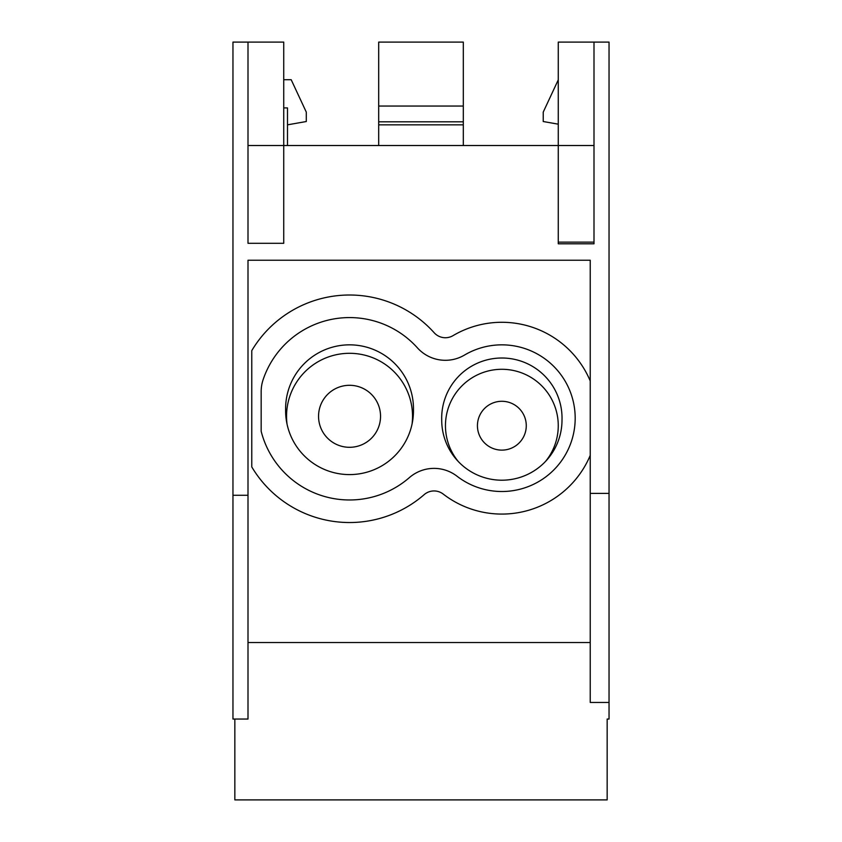 <?xml version="1.0" encoding="UTF-8"?>
<svg xmlns="http://www.w3.org/2000/svg" width="842" height="842" viewBox="0 0 842 842"><rect width="100%" height="100%" fill="white"/><g stroke="black" fill="none" stroke-linecap="round" stroke-linejoin="round"><path stroke-width="1.26" d="M287.49 124.837L306.299 121.522L306.299 112.123L291.185 79.706L283.733 79.706M593.999 42.1L593.999 145.519L558.267 145.519L558.267 42.1L609.04 42.1L609.04 493.391L590.231 493.391L590.231 260.231L248.001 260.231L248.001 495.275L232.96 495.275L232.96 42.1L283.733 42.1L283.733 145.519L558.267 145.519L558.267 243.791L593.999 243.791L593.999 242.138L558.267 242.138M590.231 642.53L248.001 642.53M378.69 106.05L378.69 42.1L463.31 42.1L463.31 106.05L378.69 106.05L378.69 145.519M232.96 495.275L232.96 719.047L248.001 719.047L248.001 495.275M283.733 107.913L287.49 107.913L287.49 145.519M248.001 243.306L283.733 243.306L283.733 145.519L248.001 145.519L248.001 243.306M378.69 121.816L463.31 121.816L463.31 106.05M463.31 121.816L463.31 124.837L378.69 124.837M463.31 145.519L463.31 124.837M609.04 493.391L609.04 719.047L607.156 719.047L607.156 799.9L234.844 799.9L234.844 719.047M248.001 42.1L248.001 145.519M593.999 145.519L593.999 242.138M558.267 124.174L543.227 121.522L543.227 112.123L558.267 79.864M501.853 450.123A24.418 24.418 0 0 1 477.435 425.705A24.418 24.418 0 0 1 501.853 401.287A24.418 24.418 0 0 1 526.271 425.705A24.418 24.418 0 0 1 501.853 450.123M609.04 702.46L590.231 702.46L590.231 493.391M285.606 410.654L285.606 408.78A63.929 63.929 0 0 1 349.546 344.841A63.929 63.929 0 0 1 413.475 408.78L413.475 410.654A63.929 63.929 0 0 1 349.546 474.593A63.929 63.929 0 0 1 285.606 410.654M562.003 420.063A60.171 60.171 0 0 0 501.853 358.008A60.171 60.171 0 0 0 441.713 420.063A60.14 60.14 0 0 0 501.853 480.203A60.14 60.14 0 0 0 562.003 420.063M590.231 380.952A95.904 95.904 0 0 0 453.028 335.642A15.04 15.04 0 0 1 434.177 332.748A113.765 113.765 0 0 0 251.769 350.63L251.769 466.921A113.765 113.765 0 0 0 424.179 494.633A15.04 15.04 0 0 1 443.239 494.086A95.904 95.904 0 0 0 590.231 455.406M464.51 355.061A73.338 73.338 0 0 1 553.794 469.952A73.338 73.338 0 0 1 457.038 476.225A37.606 37.606 0 0 0 409.38 477.603A91.199 91.199 0 0 1 261.167 431.283L261.167 391.625A37.606 37.606 0 0 1 263.146 379.584A91.199 91.199 0 0 1 417.39 347.83A37.606 37.606 0 0 0 464.51 355.061M287.027 424.052A62.992 62.992 0 0 1 349.546 353.303A62.992 62.992 0 0 1 412.054 424.052M318.55 416.295A30.996 30.996 0 0 1 349.546 385.299A30.996 30.996 0 0 1 380.542 416.295A30.996 30.996 0 0 1 349.546 447.302A30.996 30.996 0 0 1 318.55 416.295M545.511 461.427A56.414 56.414 0 0 0 501.853 369.291A56.414 56.414 0 0 0 458.206 461.427"/></g></svg>
